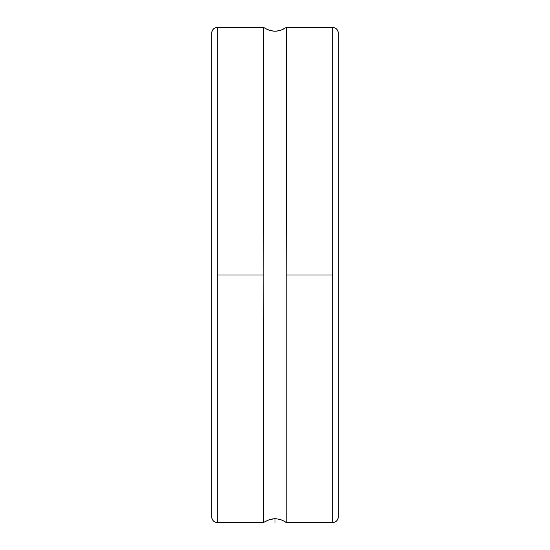 <?xml version="1.0" encoding="UTF-8"?>
<svg xmlns="http://www.w3.org/2000/svg" width="550" height="550" viewBox="0 0 550 550"><rect width="100%" height="100%" fill="white"/><g stroke="black" fill="none" stroke-linecap="round" stroke-linejoin="round"><path stroke-width="0.82" d="M284.714 521.503L282.219 520.224L286.179 522.486L286.179 275L332.729 275L332.729 27.5C336.077 27.83 337.92 29.666 338.25 33.021L338.25 516.979A5.521 5.521 180 0 1 332.729 522.5L332.729 27.5A5.521 5.521 180 0 1 338.25 33.021L338.25 516.979A5.521 5.521 0 0 1 332.729 522.5L332.729 275L286.179 275L286.179 522.486L332.729 522.5C336.077 522.17 337.92 520.334 338.25 516.979M263.539 522.5L217.271 522.5L217.271 275L263.821 275L263.539 522.5L263.821 275L217.271 275L217.271 27.5C213.923 27.83 212.08 29.666 211.75 33.021A5.521 5.521 180 0 1 217.271 27.5L217.271 522.5A5.521 5.521 180 0 1 211.75 516.979L211.75 33.021L211.75 516.979A5.521 5.521 0 0 0 217.271 522.5L217.271 522.5C213.923 522.17 212.08 520.334 211.75 516.979M286.179 27.514L285.581 27.933L286.461 27.5L286.179 275L286.179 27.514L280.624 30.374L274.972 31.261L269.349 30.367L263.539 27.5L263.821 275L263.821 27.514L266.42 29.136M264.681 521.888L266.427 520.857M264.413 522.067L269.349 519.633L272.999 518.849L276.959 518.842L281.662 519.998M271.136 519.152L270.201 519.379M273.048 518.842L271.996 518.987M275 522.5L275 518.739L273.928 518.767M277.001 518.849L276.086 518.774M278.898 519.159L278.025 518.994M280.637 519.633L279.806 519.386M282.246 520.231L286.461 522.5M269.349 519.633L274.972 518.739L278.864 519.152L282.205 520.217M280.624 30.374L276.959 31.157L272.999 31.151L267.073 29.459M282.913 29.466L282.205 29.782M284.707 28.497L283.573 29.143M286.179 522.486L285.587 522.067M217.271 27.5L263.539 27.5M286.461 27.5L332.729 27.5"/></g></svg>

